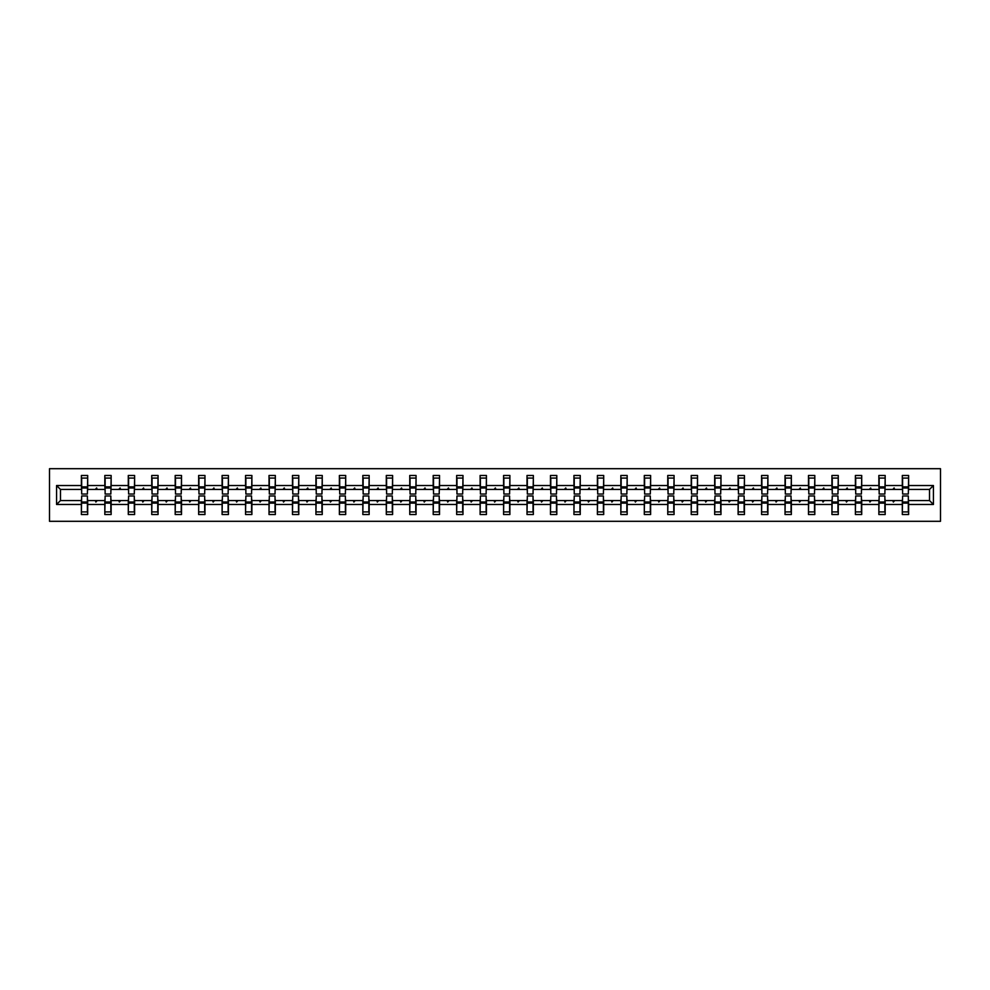 <?xml version="1.0" encoding="UTF-8"?>
<svg xmlns="http://www.w3.org/2000/svg" width="990" height="990" viewBox="0 0 990 990"><rect width="100%" height="100%" fill="white"/><g stroke="black" fill="none" stroke-linecap="round" stroke-linejoin="round"><path stroke-width="1.49" d="M49.5 521.309L940.5 521.309L940.5 468.691L49.5 468.691L49.5 521.309M902.608 498.304L902.311 500.569L885.171 500.569L884.874 498.304M933.434 504.467L929.523 500.569L929.523 489.431L933.434 485.533L933.434 504.467L908.622 504.467L908.622 514.54L902.311 514.54L902.311 500.569M929.523 489.431L908.622 489.431L908.622 475.46L902.311 475.46L902.311 485.533L885.171 485.533L884.874 491.696M902.608 491.696L902.311 485.533M879.157 498.304L878.86 500.569L861.708 500.569L861.411 498.304M902.311 504.467L885.171 504.467L885.171 514.54L878.86 514.54L878.86 500.569M885.171 485.533L885.171 475.46L878.86 475.46L878.86 485.533L861.708 485.533L861.411 491.696M879.157 491.696L878.86 485.533M855.694 498.304L855.397 500.569L838.258 500.569L837.961 498.304M878.86 504.467L861.708 504.467L861.708 514.54L855.397 514.54L855.397 500.569M861.708 485.533L861.708 475.46L855.397 475.46L855.397 485.533L838.258 485.533L837.961 491.696M855.694 491.696L855.397 485.533M832.244 498.304L831.947 500.569L814.807 500.569L814.498 498.304M855.397 504.467L838.258 504.467L838.258 514.54L831.947 514.54L831.947 500.569M838.258 485.533L838.258 475.46L831.947 475.46L831.947 485.533L814.807 485.533L814.498 491.696M832.244 491.696L831.947 485.533M808.793 498.304L808.484 500.569L791.344 500.569L791.047 498.304M831.947 504.467L814.807 504.467L814.807 514.54L808.484 514.54L808.484 500.569M814.807 485.533L814.807 475.46L808.484 475.46L808.484 485.533L791.344 485.533L791.047 491.696M808.793 491.696L808.484 485.533M785.33 498.304L785.033 500.569L767.894 500.569L767.596 498.304M808.484 504.467L791.344 504.467L791.344 514.54L785.033 514.54L785.033 500.569M791.344 485.533L791.344 475.46L785.033 475.46L785.033 485.533L767.894 485.533L767.596 491.696M785.33 491.696L785.033 485.533M761.879 498.304L761.582 500.569L744.443 500.569L744.134 498.304M785.033 504.467L767.894 504.467L767.894 514.54L761.582 514.54L761.582 500.569M767.894 485.533L767.894 475.46L761.582 475.46L761.582 485.533L744.443 485.533L744.134 491.696M761.879 491.696L761.582 485.533M738.429 498.304L738.119 500.569L720.98 500.569L720.683 498.304M761.582 504.467L744.443 504.467L744.443 514.54L738.119 514.54L738.119 500.569M744.443 485.533L744.443 475.46L738.119 475.46L738.119 485.533L720.98 485.533L720.683 491.696M738.429 491.696L738.119 485.533M714.966 498.304L714.669 500.569L697.529 500.569L697.232 498.304M738.119 504.467L720.98 504.467L720.98 514.54L714.669 514.54L714.669 500.569M720.98 485.533L720.98 475.46L714.669 475.46L714.669 485.533L697.529 485.533L697.232 491.696M714.966 491.696L714.669 485.533M691.515 498.304L691.218 500.569L674.066 500.569L673.769 498.304M714.669 504.467L697.529 504.467L697.529 514.54L691.218 514.54L691.218 500.569M697.529 485.533L697.529 475.46L691.218 475.46L691.218 485.533L674.066 485.533L673.769 491.696M691.515 491.696L691.218 485.533M668.052 498.304L667.755 500.569L650.616 500.569L650.319 498.304M691.218 504.467L674.066 504.467L674.066 514.54L667.755 514.54L667.755 500.569M674.066 485.533L674.066 475.46L667.755 475.46L667.755 485.533L650.616 485.533L650.319 491.696M668.052 491.696L667.755 485.533M644.601 498.304L644.304 500.569L627.165 500.569L626.856 498.304M667.755 504.467L650.616 504.467L650.616 514.54L644.304 514.54L644.304 500.569M650.616 485.533L650.616 475.46L644.304 475.46L644.304 485.533L627.165 485.533L626.856 491.696M644.601 491.696L644.304 485.533M621.151 498.304L620.841 500.569L603.702 500.569L603.405 498.304M644.304 504.467L627.165 504.467L627.165 514.54L620.841 514.54L620.841 500.569M627.165 485.533L627.165 475.46L620.841 475.46L620.841 485.533L603.702 485.533L603.405 491.696M621.151 491.696L620.841 485.533M597.688 498.304L597.391 500.569L580.251 500.569L579.954 498.304M620.841 504.467L603.702 504.467L603.702 514.54L597.391 514.54L597.391 500.569M603.702 485.533L603.702 475.46L597.391 475.46L597.391 485.533L580.251 485.533L579.954 491.696M597.688 491.696L597.391 485.533M574.237 498.304L573.94 500.569L556.801 500.569L556.491 498.304M597.391 504.467L580.251 504.467L580.251 514.54L573.94 514.54L573.94 500.569M580.251 485.533L580.251 475.46L573.94 475.46L573.94 485.533L556.801 485.533L556.491 491.696M574.237 491.696L573.94 485.533M550.787 498.304L550.477 500.569L533.338 500.569L533.041 498.304M573.94 504.467L556.801 504.467L556.801 514.54L550.477 514.54L550.477 500.569M556.801 485.533L556.801 475.46L550.477 475.46L550.477 485.533L533.338 485.533L533.041 491.696M550.787 491.696L550.477 485.533M527.324 498.304L527.027 500.569L509.887 500.569L509.59 498.304M550.477 504.467L533.338 504.467L533.338 514.54L527.027 514.54L527.027 500.569M533.338 485.533L533.338 475.46L527.027 475.46L527.027 485.533L509.887 485.533L509.59 491.696M527.324 491.696L527.027 485.533M503.873 498.304L503.576 500.569L486.424 500.569L486.127 498.304M527.027 504.467L509.887 504.467L509.887 514.54L503.576 514.54L503.576 500.569M509.887 485.533L509.887 475.46L503.576 475.46L503.576 485.533L486.424 485.533L486.127 491.696M503.873 491.696L503.576 485.533M480.41 498.304L480.113 500.569L462.974 500.569L462.677 498.304M503.576 504.467L486.424 504.467L486.424 514.54L480.113 514.54L480.113 500.569M486.424 485.533L486.424 475.46L480.113 475.46L480.113 485.533L462.974 485.533L462.677 491.696M480.41 491.696L480.113 485.533M456.959 498.304L456.662 500.569L439.523 500.569L439.214 498.304M480.113 504.467L462.974 504.467L462.974 514.54L456.662 514.54L456.662 500.569M462.974 485.533L462.974 475.46L456.662 475.46L456.662 485.533L439.523 485.533L439.214 491.696M456.959 491.696L456.662 485.533M433.509 498.304L433.199 500.569L416.06 500.569L415.763 498.304M456.662 504.467L439.523 504.467L439.523 514.54L433.199 514.54L433.199 500.569M439.523 485.533L439.523 475.46L433.199 475.46L433.199 485.533L416.06 485.533L415.763 491.696M433.509 491.696L433.199 485.533M410.046 498.304L409.749 500.569L392.609 500.569L392.312 498.304M433.199 504.467L416.06 504.467L416.06 514.54L409.749 514.54L409.749 500.569M416.06 485.533L416.06 475.46L409.749 475.46L409.749 485.533L392.609 485.533L392.312 491.696M410.046 491.696L409.749 485.533M386.595 498.304L386.298 500.569L369.159 500.569L368.849 498.304M409.749 504.467L392.609 504.467L392.609 514.54L386.298 514.54L386.298 500.569M392.609 485.533L392.609 475.46L386.298 475.46L386.298 485.533L369.159 485.533L368.849 491.696M386.595 491.696L386.298 485.533M363.144 498.304L362.835 500.569L345.696 500.569L345.399 498.304M386.298 504.467L369.159 504.467L369.159 514.54L362.835 514.54L362.835 500.569M369.159 485.533L369.159 475.46L362.835 475.46L362.835 485.533L345.696 485.533L345.399 491.696M363.144 491.696L362.835 485.533M339.681 498.304L339.384 500.569L322.245 500.569L321.948 498.304M362.835 504.467L345.696 504.467L345.696 514.54L339.384 514.54L339.384 500.569M345.696 485.533L345.696 475.46L339.384 475.46L339.384 485.533L322.245 485.533L321.948 491.696M339.681 491.696L339.384 485.533M316.231 498.304L315.934 500.569L298.782 500.569L298.485 498.304M339.384 504.467L322.245 504.467L322.245 514.54L315.934 514.54L315.934 500.569M322.245 485.533L322.245 475.46L315.934 475.46L315.934 485.533L298.782 485.533L298.485 491.696M316.231 491.696L315.934 485.533M292.768 498.304L292.471 500.569L275.331 500.569L275.034 498.304M315.934 504.467L298.782 504.467L298.782 514.54L292.471 514.54L292.471 500.569M298.782 485.533L298.782 475.46L292.471 475.46L292.471 485.533L275.331 485.533L275.034 491.696M292.768 491.696L292.471 485.533M269.317 498.304L269.02 500.569L251.881 500.569L251.571 498.304M292.471 504.467L275.331 504.467L275.331 514.54L269.02 514.54L269.02 500.569M275.331 485.533L275.331 475.46L269.02 475.46L269.02 485.533L251.881 485.533L251.571 491.696M269.317 491.696L269.02 485.533M245.867 498.304L245.557 500.569L228.418 500.569L228.121 498.304M269.02 504.467L251.881 504.467L251.881 514.54L245.557 514.54L245.557 500.569M251.881 485.533L251.881 475.46L245.557 475.46L245.557 485.533L228.418 485.533L228.121 491.696M245.867 491.696L245.557 485.533M222.404 498.304L222.106 500.569L204.967 500.569L204.67 498.304M245.557 504.467L228.418 504.467L228.418 514.54L222.106 514.54L222.106 500.569M228.418 485.533L228.418 475.46L222.106 475.46L222.106 485.533L204.967 485.533L204.67 491.696M222.404 491.696L222.106 485.533M198.953 498.304L198.656 500.569L181.517 500.569L181.207 498.304M222.106 504.467L204.967 504.467L204.967 514.54L198.656 514.54L198.656 500.569M204.967 485.533L204.967 475.46L198.656 475.46L198.656 485.533L181.517 485.533L181.207 491.696M198.953 491.696L198.656 485.533M175.502 498.304L175.193 500.569L158.054 500.569L157.757 498.304M198.656 504.467L181.517 504.467L181.517 514.54L175.193 514.54L175.193 500.569M181.517 485.533L181.517 475.46L175.193 475.46L175.193 485.533L158.054 485.533L157.757 491.696M175.502 491.696L175.193 485.533M152.039 498.304L151.742 500.569L134.603 500.569L134.306 498.304M175.193 504.467L158.054 504.467L158.054 514.54L151.742 514.54L151.742 500.569M158.054 485.533L158.054 475.46L151.742 475.46L151.742 485.533L134.603 485.533L134.306 491.696M152.039 491.696L151.742 485.533M128.589 498.304L128.292 500.569L111.14 500.569L110.843 498.304M151.742 504.467L134.603 504.467L134.603 514.54L128.292 514.54L128.292 500.569M134.603 485.533L134.603 475.46L128.292 475.46L128.292 485.533L111.14 485.533L110.843 491.696M128.589 491.696L128.292 485.533M105.126 498.304L104.829 500.569L87.689 500.569L87.689 514.54L81.378 514.54L81.378 500.569L60.477 500.569L56.566 504.467L56.566 485.533L60.477 489.431L60.477 500.569M128.292 504.467L111.14 504.467L111.14 514.54L104.829 514.54L104.829 500.569M111.14 485.533L111.14 475.46L104.829 475.46L104.829 485.533L87.689 485.533L87.689 475.46L81.378 475.46L81.378 485.533L56.566 485.533M105.126 491.696L104.829 485.533M81.675 498.304L81.378 500.569M81.675 491.696L81.378 485.533M908.325 498.304L908.622 504.467M908.622 489.431L908.325 491.696M885.171 504.467L885.171 500.569M861.708 504.467L861.708 500.569M838.258 504.467L838.258 500.569M814.807 504.467L814.807 500.569M791.344 504.467L791.344 500.569M767.894 504.467L767.894 500.569M744.443 504.467L744.443 500.569M720.98 504.467L720.98 500.569M697.529 504.467L697.529 500.569M674.066 504.467L674.066 500.569M650.616 504.467L650.616 500.569M627.165 504.467L627.165 500.569M603.702 504.467L603.702 500.569M580.251 504.467L580.251 500.569M556.801 504.467L556.801 500.569M533.338 504.467L533.338 500.569M509.887 504.467L509.887 500.569M486.424 504.467L486.424 500.569M462.974 504.467L462.974 500.569M439.523 504.467L439.523 500.569M416.06 504.467L416.06 500.569M392.609 504.467L392.609 500.569M369.159 504.467L369.159 500.569M345.696 504.467L345.696 500.569M322.245 504.467L322.245 500.569M298.782 504.467L298.782 500.569M275.331 504.467L275.331 500.569M251.881 504.467L251.881 500.569M228.418 504.467L228.418 500.569M204.967 504.467L204.967 500.569M181.517 504.467L181.517 500.569M158.054 504.467L158.054 500.569M134.603 504.467L134.603 500.569M111.14 504.467L111.14 500.569M933.434 485.533L908.622 485.533M104.829 504.467L87.689 504.467M81.378 504.467L56.566 504.467M892.819 489.431L894.663 489.431L894.119 487.934L892.819 489.431L885.171 489.431M902.311 489.431L894.663 489.431M892.819 500.569L893.364 502.066L894.663 500.569M869.356 489.431L871.212 489.431L870.655 487.934L869.356 489.431L861.708 489.431M878.86 489.431L871.212 489.431M869.356 500.569L869.913 502.066L871.212 500.569M845.905 489.431L847.749 489.431L847.205 487.934L845.905 489.431L838.258 489.431M855.397 489.431L847.749 489.431M845.905 500.569L846.45 502.066L847.749 500.569M822.455 489.431L824.299 489.431L823.754 487.934L822.455 489.431L814.807 489.431M831.947 489.431L824.299 489.431M822.455 500.569L822.999 502.066L824.299 500.569M798.992 489.431L800.836 489.431L800.291 487.934L798.992 489.431L791.344 489.431M808.484 489.431L800.836 489.431M798.992 500.569L799.549 502.066L800.836 500.569M775.541 489.431L777.385 489.431L776.841 487.934L775.541 489.431L767.894 489.431M785.033 489.431L777.385 489.431M775.541 500.569L776.086 502.066L777.385 500.569M752.091 489.431L753.935 489.431L753.39 487.934L752.091 489.431L744.443 489.431M761.582 489.431L753.935 489.431M752.091 500.569L752.635 502.066L753.935 500.569M728.628 489.431L730.471 489.431L729.927 487.934L728.628 489.431L720.98 489.431M738.119 489.431L730.471 489.431M728.628 500.569L729.172 502.066L730.471 500.569M705.177 489.431L707.021 489.431L706.476 487.934L705.177 489.431L697.529 489.431M714.669 489.431L707.021 489.431M705.177 500.569L705.721 502.066L707.021 500.569M681.714 489.431L683.57 489.431L683.013 487.934L681.714 489.431L674.066 489.431M691.218 489.431L683.57 489.431M681.714 500.569L682.271 502.066L683.57 500.569M658.263 489.431L660.107 489.431L659.563 487.934L658.263 489.431L650.616 489.431M667.755 489.431L660.107 489.431M658.263 500.569L658.808 502.066L660.107 500.569M634.813 489.431L636.657 489.431L636.112 487.934L634.813 489.431L627.165 489.431M644.304 489.431L636.657 489.431M634.813 500.569L635.357 502.066L636.657 500.569M611.35 489.431L613.194 489.431L612.649 487.934L611.35 489.431L603.702 489.431M620.841 489.431L613.194 489.431M611.35 500.569L611.907 502.066L613.194 500.569M587.899 489.431L589.743 489.431L589.199 487.934L587.899 489.431L580.251 489.431M597.391 489.431L589.743 489.431M587.899 500.569L588.444 502.066L589.743 500.569M564.449 489.431L566.292 489.431L565.748 487.934L564.449 489.431L556.801 489.431M573.94 489.431L566.292 489.431M564.449 500.569L564.993 502.066L566.292 500.569M540.986 489.431L542.829 489.431L542.285 487.934L540.986 489.431L533.338 489.431M550.477 489.431L542.829 489.431M540.986 500.569L541.53 502.066L542.829 500.569M517.535 489.431L519.379 489.431L518.834 487.934L517.535 489.431L509.887 489.431M527.027 489.431L519.379 489.431M517.535 500.569L518.079 502.066L519.379 500.569M494.072 489.431L495.928 489.431L495.371 487.934L494.072 489.431L486.424 489.431M503.576 489.431L495.928 489.431M494.072 500.569L494.629 502.066L495.928 500.569M470.621 489.431L472.465 489.431L471.921 487.934L470.621 489.431L462.974 489.431M480.113 489.431L472.465 489.431M470.621 500.569L471.166 502.066L472.465 500.569M447.171 489.431L449.014 489.431L448.47 487.934L447.171 489.431L439.523 489.431M456.662 489.431L449.014 489.431M447.171 500.569L447.715 502.066L449.014 500.569M423.708 489.431L425.552 489.431L425.007 487.934L423.708 489.431L416.06 489.431M433.199 489.431L425.552 489.431M423.708 500.569L424.252 502.066L425.552 500.569M400.257 489.431L402.101 489.431L401.556 487.934L400.257 489.431L392.609 489.431M409.749 489.431L402.101 489.431M400.257 500.569L400.802 502.066L402.101 500.569M376.806 489.431L378.65 489.431L378.093 487.934L376.806 489.431L369.159 489.431M386.298 489.431L378.65 489.431M376.806 500.569L377.351 502.066L378.65 500.569M353.343 489.431L355.187 489.431L354.643 487.934L353.343 489.431L345.696 489.431M362.835 489.431L355.187 489.431M353.343 500.569L353.888 502.066L355.187 500.569M329.893 489.431L331.737 489.431L331.192 487.934L329.893 489.431L322.245 489.431M339.384 489.431L331.737 489.431M329.893 500.569L330.437 502.066L331.737 500.569M306.43 489.431L308.286 489.431L307.729 487.934L306.43 489.431L298.782 489.431M315.934 489.431L308.286 489.431M306.43 500.569L306.987 502.066L308.286 500.569M282.979 489.431L284.823 489.431L284.279 487.934L282.979 489.431L275.331 489.431M292.471 489.431L284.823 489.431M282.979 500.569L283.524 502.066L284.823 500.569M259.529 489.431L261.372 489.431L260.828 487.934L259.529 489.431L251.881 489.431M269.02 489.431L261.372 489.431M259.529 500.569L260.073 502.066L261.372 500.569M236.065 489.431L237.909 489.431L237.365 487.934L236.065 489.431L228.418 489.431M245.557 489.431L237.909 489.431M236.065 500.569L236.61 502.066L237.909 500.569M212.615 489.431L214.459 489.431L213.914 487.934L212.615 489.431L204.967 489.431M222.106 489.431L214.459 489.431M212.615 500.569L213.159 502.066L214.459 500.569M189.164 489.431L191.008 489.431L190.451 487.934L189.164 489.431L181.517 489.431M198.656 489.431L191.008 489.431M189.164 500.569L189.709 502.066L191.008 500.569M165.701 489.431L167.545 489.431L167.001 487.934L165.701 489.431L158.054 489.431M175.193 489.431L167.545 489.431M165.701 500.569L166.246 502.066L167.545 500.569M142.251 489.431L144.095 489.431L143.55 487.934L142.251 489.431L134.603 489.431M151.742 489.431L144.095 489.431M142.251 500.569L142.795 502.066L144.095 500.569M118.788 489.431L120.644 489.431L120.087 487.934L118.788 489.431L111.14 489.431M128.292 489.431L120.644 489.431M118.788 500.569L119.344 502.066L120.644 500.569M95.337 489.431L97.181 489.431L96.636 487.934L95.337 489.431L87.689 489.431L87.689 485.533M104.829 489.431L97.181 489.431M95.337 500.569L95.882 502.066L97.181 500.569M87.392 498.304L87.689 500.569M87.689 489.431L87.392 491.696M81.378 489.431L60.477 489.431M929.523 500.569L908.622 500.569M81.675 488.008L81.675 478.083L87.689 478.083L87.392 494.022L81.675 494.022L81.675 488.008L87.392 488.008M87.392 501.992L87.392 511.917L81.378 511.917L81.675 495.978L87.392 495.978L87.392 501.992L81.675 501.992M105.126 488.008L105.126 478.083L111.14 478.083L110.843 494.022L105.126 494.022L105.126 488.008L110.843 488.008M110.843 501.992L110.843 511.917L104.829 511.917L105.126 495.978L110.843 495.978L110.843 501.992L105.126 501.992M128.589 488.008L128.589 478.083L134.603 478.083L134.306 494.022L128.589 494.022L128.589 488.008L134.306 488.008M134.306 501.992L134.306 511.917L128.292 511.917L128.589 495.978L134.306 495.978L134.306 501.992L128.589 501.992M152.039 488.008L152.039 478.083L158.054 478.083L157.757 494.022L152.039 494.022L152.039 488.008L157.757 488.008M157.757 501.992L157.757 511.917L151.742 511.917L152.039 495.978L157.757 495.978L157.757 501.992L152.039 501.992M175.502 488.008L175.502 478.083L181.517 478.083L181.207 494.022L175.502 494.022L175.502 488.008L181.207 488.008M181.207 501.992L181.207 511.917L175.193 511.917L175.502 495.978L181.207 495.978L181.207 501.992L175.502 501.992M198.953 488.008L198.953 478.083L204.967 478.083L204.67 494.022L198.953 494.022L198.953 488.008L204.67 488.008M204.67 501.992L204.67 511.917L198.656 511.917L198.953 495.978L204.67 495.978L204.67 501.992L198.953 501.992M222.404 488.008L222.404 478.083L228.418 478.083L228.121 494.022L222.404 494.022L222.404 488.008L228.121 488.008M228.121 501.992L228.121 511.917L222.106 511.917L222.404 495.978L228.121 495.978L228.121 501.992L222.404 501.992M245.867 488.008L245.867 478.083L251.881 478.083L251.571 494.022L245.867 494.022L245.867 488.008L251.571 488.008M251.571 501.992L251.571 511.917L245.557 511.917L245.867 495.978L251.571 495.978L251.571 501.992L245.867 501.992M269.317 488.008L269.317 478.083L275.331 478.083L275.034 494.022L269.317 494.022L269.317 488.008L275.034 488.008M275.034 501.992L275.034 511.917L269.02 511.917L269.317 495.978L275.034 495.978L275.034 501.992L269.317 501.992M292.768 488.008L292.768 478.083L298.782 478.083L298.485 494.022L292.768 494.022L292.768 488.008L298.485 488.008M298.485 501.992L298.485 511.917L292.471 511.917L292.768 495.978L298.485 495.978L298.485 501.992L292.768 501.992M316.231 488.008L316.231 478.083L322.245 478.083L321.948 494.022L316.231 494.022L316.231 488.008L321.948 488.008M321.948 501.992L321.948 511.917L315.934 511.917L316.231 495.978L321.948 495.978L321.948 501.992L316.231 501.992M339.681 488.008L339.681 478.083L345.696 478.083L345.399 494.022L339.681 494.022L339.681 488.008L345.399 488.008M345.399 501.992L345.399 511.917L339.384 511.917L339.681 495.978L345.399 495.978L345.399 501.992L339.681 501.992M363.144 488.008L363.144 478.083L369.159 478.083L368.849 494.022L363.144 494.022L363.144 488.008L368.849 488.008M368.849 501.992L368.849 511.917L362.835 511.917L363.144 495.978L368.849 495.978L368.849 501.992L363.144 501.992M386.595 488.008L386.595 478.083L392.609 478.083L392.312 494.022L386.595 494.022L386.595 488.008L392.312 488.008M392.312 501.992L392.312 511.917L386.298 511.917L386.595 495.978L392.312 495.978L392.312 501.992L386.595 501.992M410.046 488.008L410.046 478.083L416.06 478.083L415.763 494.022L410.046 494.022L410.046 488.008L415.763 488.008M415.763 501.992L415.763 511.917L409.749 511.917L410.046 495.978L415.763 495.978L415.763 501.992L410.046 501.992M433.509 488.008L433.509 478.083L439.523 478.083L439.214 494.022L433.509 494.022L433.509 488.008L439.214 488.008M439.214 501.992L439.214 511.917L433.199 511.917L433.509 495.978L439.214 495.978L439.214 501.992L433.509 501.992M456.959 488.008L456.959 478.083L462.974 478.083L462.677 494.022L456.959 494.022L456.959 488.008L462.677 488.008M462.677 501.992L462.677 511.917L456.662 511.917L456.959 495.978L462.677 495.978L462.677 501.992L456.959 501.992M480.41 488.008L480.41 478.083L486.424 478.083L486.127 494.022L480.41 494.022L480.41 488.008L486.127 488.008M486.127 501.992L486.127 511.917L480.113 511.917L480.41 495.978L486.127 495.978L486.127 501.992L480.41 501.992M503.873 488.008L503.873 478.083L509.887 478.083L509.59 494.022L503.873 494.022L503.873 488.008L509.59 488.008M509.59 501.992L509.59 511.917L503.576 511.917L503.873 495.978L509.59 495.978L509.59 501.992L503.873 501.992M527.324 488.008L527.324 478.083L533.338 478.083L533.041 494.022L527.324 494.022L527.324 488.008L533.041 488.008M533.041 501.992L533.041 511.917L527.027 511.917L527.324 495.978L533.041 495.978L533.041 501.992L527.324 501.992M550.787 488.008L550.787 478.083L556.801 478.083L556.491 494.022L550.787 494.022L550.787 488.008L556.491 488.008M556.491 501.992L556.491 511.917L550.477 511.917L550.787 495.978L556.491 495.978L556.491 501.992L550.787 501.992M574.237 488.008L574.237 478.083L580.251 478.083L579.954 494.022L574.237 494.022L574.237 488.008L579.954 488.008M579.954 501.992L579.954 511.917L573.94 511.917L574.237 495.978L579.954 495.978L579.954 501.992L574.237 501.992M597.688 488.008L597.688 478.083L603.702 478.083L603.405 494.022L597.688 494.022L597.688 488.008L603.405 488.008M603.405 501.992L603.405 511.917L597.391 511.917L597.688 495.978L603.405 495.978L603.405 501.992L597.688 501.992M621.151 488.008L621.151 478.083L627.165 478.083L626.856 494.022L621.151 494.022L621.151 488.008L626.856 488.008M626.856 501.992L626.856 511.917L620.841 511.917L621.151 495.978L626.856 495.978L626.856 501.992L621.151 501.992M644.601 488.008L644.601 478.083L650.616 478.083L650.319 494.022L644.601 494.022L644.601 488.008L650.319 488.008M650.319 501.992L650.319 511.917L644.304 511.917L644.601 495.978L650.319 495.978L650.319 501.992L644.601 501.992M668.052 488.008L668.052 478.083L674.066 478.083L673.769 494.022L668.052 494.022L668.052 488.008L673.769 488.008M673.769 501.992L673.769 511.917L667.755 511.917L668.052 495.978L673.769 495.978L673.769 501.992L668.052 501.992M691.515 488.008L691.515 478.083L697.529 478.083L697.232 494.022L691.515 494.022L691.515 488.008L697.232 488.008M697.232 501.992L697.232 511.917L691.218 511.917L691.515 495.978L697.232 495.978L697.232 501.992L691.515 501.992M714.966 488.008L714.966 478.083L720.98 478.083L720.683 494.022L714.966 494.022L714.966 488.008L720.683 488.008M720.683 501.992L720.683 511.917L714.669 511.917L714.966 495.978L720.683 495.978L720.683 501.992L714.966 501.992M738.429 488.008L738.429 478.083L744.443 478.083L744.134 494.022L738.429 494.022L738.429 488.008L744.134 488.008M744.134 501.992L744.134 511.917L738.119 511.917L738.429 495.978L744.134 495.978L744.134 501.992L738.429 501.992M761.879 488.008L761.879 478.083L767.894 478.083L767.596 494.022L761.879 494.022L761.879 488.008L767.596 488.008M767.596 501.992L767.596 511.917L761.582 511.917L761.879 495.978L767.596 495.978L767.596 501.992L761.879 501.992M785.33 488.008L785.33 478.083L791.344 478.083L791.047 494.022L785.33 494.022L785.33 488.008L791.047 488.008M791.047 501.992L791.047 511.917L785.033 511.917L785.33 495.978L791.047 495.978L791.047 501.992L785.33 501.992M808.793 488.008L808.793 478.083L814.807 478.083L814.498 494.022L808.793 494.022L808.793 488.008L814.498 488.008M814.498 501.992L814.498 511.917L808.484 511.917L808.793 495.978L814.498 495.978L814.498 501.992L808.793 501.992M832.244 488.008L832.244 478.083L838.258 478.083L837.961 494.022L832.244 494.022L832.244 488.008L837.961 488.008M837.961 501.992L837.961 511.917L831.947 511.917L832.244 495.978L837.961 495.978L837.961 501.992L832.244 501.992M855.694 488.008L855.694 478.083L861.708 478.083L861.411 494.022L855.694 494.022L855.694 488.008L861.411 488.008M861.411 501.992L861.411 511.917L855.397 511.917L855.694 495.978L861.411 495.978L861.411 501.992L855.694 501.992M879.157 488.008L879.157 478.083L885.171 478.083L884.874 494.022L879.157 494.022L879.157 488.008L884.874 488.008M884.874 501.992L884.874 511.917L878.86 511.917L879.157 495.978L884.874 495.978L884.874 501.992L879.157 501.992M902.608 488.008L902.608 478.083L908.622 478.083L908.325 494.022L902.608 494.022L902.608 488.008L908.325 488.008M908.325 501.992L908.325 511.917L902.311 511.917L902.608 495.978L908.325 495.978L908.325 501.992L902.608 501.992M87.392 502.895L81.675 502.895M81.675 487.105L87.392 487.105M105.126 487.105L110.843 487.105M128.589 487.105L134.306 487.105M110.843 502.895L105.126 502.895M134.306 502.895L128.589 502.895M152.039 487.105L157.757 487.105M175.502 487.105L181.207 487.105M157.757 502.895L152.039 502.895M181.207 502.895L175.502 502.895M198.953 487.105L204.67 487.105M204.67 502.895L198.953 502.895M222.404 487.105L228.121 487.105M228.121 502.895L222.404 502.895M245.867 487.105L251.571 487.105M251.571 502.895L245.867 502.895M269.317 487.105L275.034 487.105M275.034 502.895L269.317 502.895M292.768 487.105L298.485 487.105M298.485 502.895L292.768 502.895M316.231 487.105L321.948 487.105M321.948 502.895L316.231 502.895M339.681 487.105L345.399 487.105M345.399 502.895L339.681 502.895M363.144 487.105L368.849 487.105M368.849 502.895L363.144 502.895M386.595 487.105L392.312 487.105M392.312 502.895L386.595 502.895M410.046 487.105L415.763 487.105M415.763 502.895L410.046 502.895M433.509 487.105L439.214 487.105M439.214 502.895L433.509 502.895M456.959 487.105L462.677 487.105M462.677 502.895L456.959 502.895M480.41 487.105L486.127 487.105M486.127 502.895L480.41 502.895M503.873 487.105L509.59 487.105M509.59 502.895L503.873 502.895M527.324 487.105L533.041 487.105M533.041 502.895L527.324 502.895M550.787 487.105L556.491 487.105M556.491 502.895L550.787 502.895M574.237 487.105L579.954 487.105M579.954 502.895L574.237 502.895M597.688 487.105L603.405 487.105M603.405 502.895L597.688 502.895M621.151 487.105L626.856 487.105M626.856 502.895L621.151 502.895M644.601 487.105L650.319 487.105M650.319 502.895L644.601 502.895M668.052 487.105L673.769 487.105M673.769 502.895L668.052 502.895M691.515 487.105L697.232 487.105M697.232 502.895L691.515 502.895M714.966 487.105L720.683 487.105M720.683 502.895L714.966 502.895M738.429 487.105L744.134 487.105M744.134 502.895L738.429 502.895M761.879 487.105L767.596 487.105M767.596 502.895L761.879 502.895M785.33 487.105L791.047 487.105M791.047 502.895L785.33 502.895M808.793 487.105L814.498 487.105M814.498 502.895L808.793 502.895M832.244 487.105L837.961 487.105M837.961 502.895L832.244 502.895M855.694 487.105L861.411 487.105M861.411 502.895L855.694 502.895M879.157 487.105L884.874 487.105M884.874 502.895L879.157 502.895M902.608 487.105L908.325 487.105M908.325 502.895L902.608 502.895M87.392 503.118L81.675 503.118M81.675 486.882L87.392 486.882M105.126 486.882L110.843 486.882M128.589 486.882L134.306 486.882M110.843 503.118L105.126 503.118M134.306 503.118L128.589 503.118M152.039 486.882L157.757 486.882M175.502 486.882L181.207 486.882M157.757 503.118L152.039 503.118M181.207 503.118L175.502 503.118M198.953 486.882L204.67 486.882M204.67 503.118L198.953 503.118M222.404 486.882L228.121 486.882M228.121 503.118L222.404 503.118M245.867 486.882L251.571 486.882M251.571 503.118L245.867 503.118M269.317 486.882L275.034 486.882M275.034 503.118L269.317 503.118M292.768 486.882L298.485 486.882M298.485 503.118L292.768 503.118M316.231 486.882L321.948 486.882M321.948 503.118L316.231 503.118M339.681 486.882L345.399 486.882M345.399 503.118L339.681 503.118M363.144 486.882L368.849 486.882M368.849 503.118L363.144 503.118M386.595 486.882L392.312 486.882M392.312 503.118L386.595 503.118M410.046 486.882L415.763 486.882M415.763 503.118L410.046 503.118M433.509 486.882L439.214 486.882M439.214 503.118L433.509 503.118M456.959 486.882L462.677 486.882M462.677 503.118L456.959 503.118M480.41 486.882L486.127 486.882M486.127 503.118L480.41 503.118M503.873 486.882L509.59 486.882M509.59 503.118L503.873 503.118M527.324 486.882L533.041 486.882M533.041 503.118L527.324 503.118M550.787 486.882L556.491 486.882M556.491 503.118L550.787 503.118M574.237 486.882L579.954 486.882M579.954 503.118L574.237 503.118M597.688 486.882L603.405 486.882M603.405 503.118L597.688 503.118M621.151 486.882L626.856 486.882M626.856 503.118L621.151 503.118M644.601 486.882L650.319 486.882M650.319 503.118L644.601 503.118M668.052 486.882L673.769 486.882M673.769 503.118L668.052 503.118M691.515 486.882L697.232 486.882M697.232 503.118L691.515 503.118M714.966 486.882L720.683 486.882M720.683 503.118L714.966 503.118M738.429 486.882L744.134 486.882M744.134 503.118L738.429 503.118M761.879 486.882L767.596 486.882M767.596 503.118L761.879 503.118M785.33 486.882L791.047 486.882M791.047 503.118L785.33 503.118M808.793 486.882L814.498 486.882M814.498 503.118L808.793 503.118M832.244 486.882L837.961 486.882M837.961 503.118L832.244 503.118M855.694 486.882L861.411 486.882M861.411 503.118L855.694 503.118M879.157 486.882L884.874 486.882M884.874 503.118L879.157 503.118M902.608 486.882L908.325 486.882M908.325 503.118L902.608 503.118"/></g></svg>
